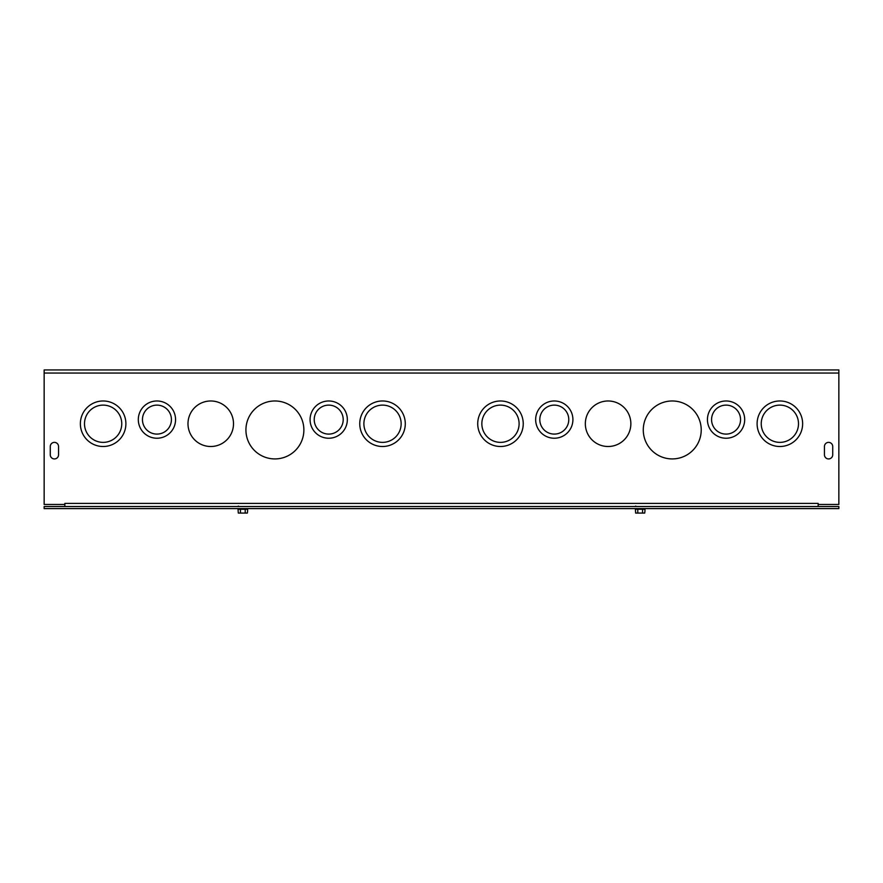 <?xml version="1.0" encoding="UTF-8"?>
<svg xmlns="http://www.w3.org/2000/svg" width="883" height="883" viewBox="0 0 883 883"><rect width="100%" height="100%" fill="white"/><g stroke="black" fill="none" stroke-linecap="round" stroke-linejoin="round"><path stroke-width="1.32" d="M701.223 429.955A28.973 28.973 0 0 0 657.769 404.856A28.973 28.973 0 0 0 657.769 455.043A28.973 28.973 0 0 0 701.223 429.955M519.105 423.741A18.62 18.62 0 0 0 491.169 407.615A18.62 18.62 0 0 0 491.169 439.877A18.62 18.62 0 0 0 519.105 423.741M523.244 423.741A22.759 22.759 0 0 0 489.105 404.028A22.759 22.759 0 0 0 489.105 443.454A22.759 22.759 0 0 0 523.244 423.741M630.859 423.741A22.759 22.759 0 0 0 596.72 404.028A22.759 22.759 0 0 0 596.72 443.454A22.759 22.759 0 0 0 630.859 423.741M798.497 423.741A18.62 18.62 0 0 0 770.561 407.615A18.62 18.62 0 0 0 770.561 439.877A18.62 18.62 0 0 0 798.497 423.741M802.636 423.741A22.759 22.759 0 0 0 768.486 404.028A22.759 22.759 0 0 0 768.486 443.454A22.759 22.759 0 0 0 802.636 423.741M568.773 419.602A14.481 14.481 0 0 0 547.052 407.063A14.481 14.481 0 0 0 547.052 432.151A14.481 14.481 0 0 0 568.773 419.602M572.912 419.602A18.62 18.62 0 0 0 544.977 403.476A18.62 18.62 0 0 0 544.977 435.738A18.62 18.62 0 0 0 572.912 419.602M740.55 419.602A14.481 14.481 0 0 0 718.817 407.063A14.481 14.481 0 0 0 718.817 432.151A14.481 14.481 0 0 0 740.55 419.602M744.689 419.602A18.62 18.62 0 0 0 716.753 403.476A18.62 18.62 0 0 0 716.753 435.738A18.62 18.62 0 0 0 744.689 419.602M44.15 373.045L44.15 504.458L64.834 504.458L64.834 503.409L818.166 503.409L818.166 504.458L838.85 504.458L838.85 373.045L44.15 373.045L44.15 369.933L838.85 369.933L838.85 373.045M832.724 454.789A4.139 4.139 0 0 1 828.585 458.928A4.139 4.139 0 0 1 824.446 454.789L824.446 446.511A4.139 4.139 0 0 1 828.585 442.372A4.139 4.139 0 0 1 832.724 446.511L832.724 454.789A4.139 4.139 0 0 1 828.585 458.928A4.139 4.139 0 0 1 824.446 454.789M58.554 454.789A4.139 4.139 0 0 1 54.415 458.928A4.139 4.139 0 0 1 50.276 454.789L50.276 446.511A4.139 4.139 0 0 1 54.415 442.372A4.139 4.139 0 0 1 58.554 446.511L58.554 454.789A4.139 4.139 0 0 1 54.415 458.928A4.139 4.139 0 0 1 50.276 454.789M303.873 429.955A28.973 28.973 0 0 0 260.419 404.856A28.973 28.973 0 0 0 260.419 455.043A28.973 28.973 0 0 0 303.873 429.955M121.755 423.741A18.62 18.62 0 0 0 93.819 407.615A18.62 18.62 0 0 0 93.819 439.877A18.62 18.62 0 0 0 121.755 423.741M125.894 423.741A22.759 22.759 0 0 0 91.755 404.028A22.759 22.759 0 0 0 91.755 443.454A22.759 22.759 0 0 0 125.894 423.741M233.509 423.741A22.759 22.759 0 0 0 199.37 404.028A22.759 22.759 0 0 0 199.37 443.454A22.759 22.759 0 0 0 233.509 423.741M401.147 423.741A18.62 18.62 0 0 0 373.211 407.615A18.62 18.62 0 0 0 373.211 439.877A18.62 18.62 0 0 0 401.147 423.741M405.286 423.741A22.759 22.759 0 0 0 371.136 404.028A22.759 22.759 0 0 0 371.136 443.454A22.759 22.759 0 0 0 405.286 423.741M171.423 419.602A14.481 14.481 0 0 0 149.702 407.063A14.481 14.481 0 0 0 149.702 432.151A14.481 14.481 0 0 0 171.423 419.602M175.562 419.602A18.62 18.62 0 0 0 147.627 403.476A18.62 18.62 0 0 0 147.627 435.738A18.62 18.62 0 0 0 175.562 419.602M343.2 419.602A14.481 14.481 0 0 0 321.467 407.063A14.481 14.481 0 0 0 321.467 432.151A14.481 14.481 0 0 0 343.2 419.602M347.339 419.602A18.62 18.62 0 0 0 319.403 403.476A18.62 18.62 0 0 0 319.403 435.738A18.62 18.62 0 0 0 347.339 419.602M824.446 446.511A4.139 4.139 0 0 1 828.585 442.372A4.139 4.139 0 0 1 832.724 446.511M50.276 446.511A4.139 4.139 0 0 1 54.415 442.372A4.139 4.139 0 0 1 58.554 446.511M818.155 503.409L818.155 506.522M64.845 506.522L64.845 503.42M838.85 506.522L838.85 508.597L44.15 508.597L44.15 506.522L838.85 506.522M637.78 509.259L635.396 509.259L635.639 513.067L644.711 513.067L644.954 511.08L644.954 509.259L637.78 509.259L637.78 513.067M635.396 509.259L644.954 509.259M642.57 509.259L642.57 513.067M240.43 509.259L238.046 509.259L238.289 513.067L247.361 513.067L247.604 511.08L247.604 509.259L240.43 509.259L240.43 513.067M238.046 509.259L247.604 509.259L248.002 508.597M245.22 509.259L245.22 513.067M238.421 506.069L237.593 506.522L238.421 506.069M635.771 506.069L634.943 506.522"/></g></svg>
